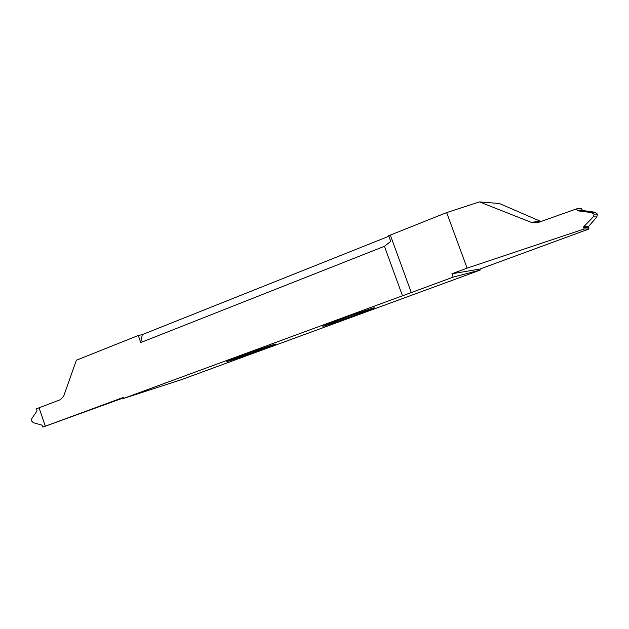 <?xml version="1.0" encoding="UTF-8"?>
<svg xmlns="http://www.w3.org/2000/svg" width="629" height="629" viewBox="0 0 629 629"><rect width="100%" height="100%" fill="white"/><g stroke="black" fill="none" stroke-linecap="round" stroke-linejoin="round"><path stroke-width="0.94" d="M324.682 325.861C332.678 323.463 366.644 311.269 373.201 308.391C374.829 307.675 374.758 307.581 372.997 308.108C366.369 309.995 329.958 323.047 323.959 325.736C322.245 326.49 322.488 326.537 324.682 325.861M576.479 208.891L581.22 208.317L582.548 210.463L577.784 210.833L576.479 208.891L538.448 222.391L531.183 222.328L540.39 221.266L499.363 203.489L479.479 201.909L446.653 212.602L388.691 235.733L390.758 241.387L384.429 246.301L140.754 342.553L138.286 335.493L76.368 360.22L63.678 396.184L60.51 399.635L39.037 407.804L45.327 426.195L42.906 427.091L123.37 397.921M138.286 335.493L142.296 334.62L140.754 342.553M388.879 236.245L142.296 334.62M229.632 360.794C239.028 357.83 269.802 346.807 274.928 344.527C276.485 343.835 276.005 343.89 273.489 344.676C265.218 347.208 232.25 359.002 227.588 361.132C225.992 361.848 226.668 361.738 229.632 360.794M582.548 210.463L595.042 212.248L597.377 214.064L596.819 216.966L588.579 226.479L588.996 228.972L479.88 269.063L451.913 273.772L467.135 268.143L446.653 212.602M467.135 268.143L584.05 229.011L583.759 226.707L588.579 226.479M596.819 216.966L593.32 216.832L583.759 226.707M593.32 216.832L594.122 214.159L591.724 212.594L595.042 212.248M577.784 210.833L591.724 212.594M531.183 222.328L479.479 201.909M588.996 228.972L584.05 229.011M479.88 269.063L480.249 270.061L453.155 277.145L451.913 273.772M594.122 214.159L597.377 214.064M42.906 427.091L41.891 425.141L33.274 422.68L31.615 420.958L31.859 418.521L37.017 410.902L36.624 408.724L39.029 407.804L45.327 426.195L123.213 397.473L123.551 398.448L181.089 379.774L480.249 270.061M453.155 277.145L123.551 398.448M402.466 295.748L384.429 246.301M588.422 227.25L583.547 227.509M577.092 210.345L581.919 209.984M411.303 292.556L390.318 235.097"/></g></svg>
